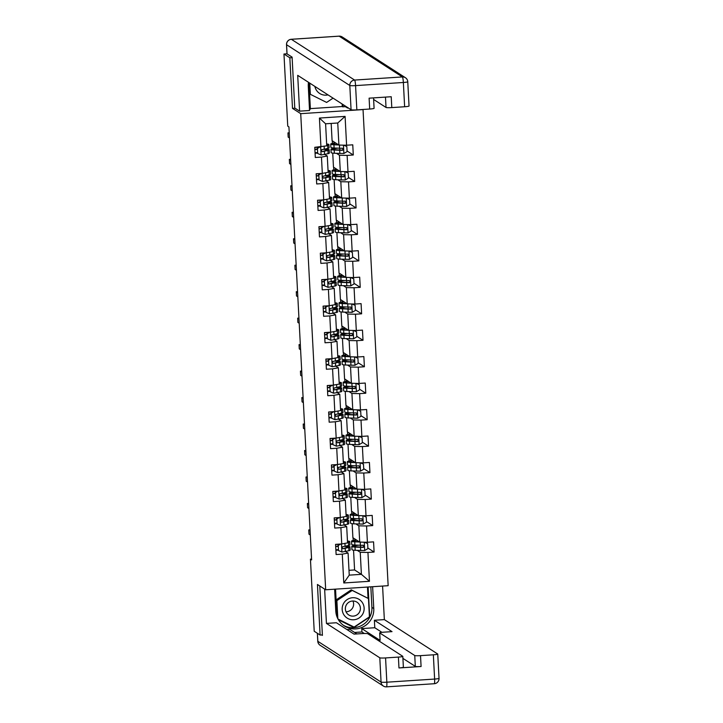 <?xml version="1.0" encoding="UTF-8"?>
<svg xmlns="http://www.w3.org/2000/svg" width="723" height="723" viewBox="0 0 723 723"><rect width="100%" height="100%" fill="white"/><g stroke="black" fill="none" stroke-linecap="round" stroke-linejoin="round"><path stroke-width="1.08" d="M363.027 109.471L388.152 585.693L325.675 589.778L300.723 113.665L363.199 109.58M331.179 123.434L332.083 140.669L338.906 145.061L337.749 123L325.594 123.796L326.742 145.856L314.767 147.311L315.3 157.487L321.464 157.09L322.322 173.375L316.159 173.782L316.692 183.958L322.856 183.552L323.705 199.846L317.542 200.244L318.075 210.429L324.238 210.022L325.097 226.317L318.933 226.715L319.467 236.9L325.63 236.493L326.48 252.788L320.316 253.186L320.849 263.371L327.013 262.964L327.871 279.25L321.708 279.656L322.241 289.842L328.405 289.435L329.254 305.721L323.091 306.127L323.624 316.303L329.787 315.906L330.646 332.191L324.482 332.598L325.016 342.774L331.179 342.377L332.029 358.662L325.865 359.069L326.398 369.245L332.562 368.838L333.42 385.133L327.257 385.531L327.79 395.716L333.954 395.309L334.803 411.604L328.64 412.002L329.173 422.187L335.336 421.78L336.195 438.075L330.031 438.472L330.565 448.658L336.728 448.251L337.578 464.537L331.414 464.943L331.947 475.128L338.111 474.722L338.97 491.007L332.806 491.414L333.339 501.59L339.503 501.193L340.352 517.478L334.189 517.885L334.722 528.061L340.885 527.663L341.744 543.949L335.58 544.356L336.114 554.532L342.277 554.134L343.786 582.973L369.453 581.292L361.401 574.342L360.244 552.291L357.361 550.429M320.931 146.905L319.421 118.057L345.088 116.385L346.597 145.224L352.761 144.826L353.294 155.002L347.058 150.98M369.453 581.292L367.944 552.453L374.098 552.047L373.565 541.87L367.401 542.268L366.552 525.983L372.716 525.576L372.182 515.4L366.019 515.797L365.169 499.512L371.324 499.105L370.791 488.929L364.636 489.335L363.777 473.041L369.941 472.643L369.408 462.458L363.244 462.865L362.395 446.57L368.549 446.172L368.016 435.987L361.861 436.394L361.003 420.099L367.167 419.702L366.633 409.516L360.47 409.923L359.62 393.637L365.775 393.231L365.242 383.045L359.087 383.452L358.228 367.167L364.392 366.76L363.859 356.584L357.695 356.981L356.846 340.696L363.009 340.289L362.467 330.113L356.312 330.51L355.454 314.225L361.617 313.818L361.084 303.642L354.921 304.049L354.071 287.754L360.235 287.356L359.692 277.171L353.538 277.578L352.679 261.283L358.843 260.886L358.31 250.7L352.146 251.107L351.297 234.812L357.46 234.415L356.918 224.229L350.763 224.636L349.905 208.351L356.068 207.944L355.535 197.759L349.372 198.165L348.522 181.88L354.686 181.473L354.153 171.297L347.989 171.694L347.13 155.409L353.294 155.002M311.568 559.06L310.438 559.132L311.613 559.891L288.92 126.877L287.745 126.118L283.967 54.008L289.842 57.795L292.499 108.36L300.723 113.665M322.322 173.375L328.134 172.327L327.284 156.041L324.88 154.496M336.547 153.384L339.439 155.246L340.289 171.532L333.475 167.14L332.734 153.113M327.284 156.041L321.464 157.09M347.13 155.409L339.439 155.246M347.989 171.694L340.289 171.532M323.705 199.846L329.516 198.798L328.667 182.503L326.272 180.958M337.939 179.855L340.822 181.708L341.681 198.003L334.857 193.61L334.125 179.584M328.667 182.503L322.856 183.552M348.522 181.88L340.822 181.708M349.372 198.165L341.681 198.003M325.097 226.317L330.908 225.269L330.059 208.974L327.655 207.429M339.322 206.317L342.214 208.179L343.064 224.473L336.249 220.072L335.508 206.046M330.059 208.974L324.238 210.022M349.905 208.351L342.214 208.179M350.763 224.636L343.064 224.473M326.48 252.788L332.291 251.74L331.441 235.445L329.046 233.9M340.714 232.788L343.597 234.65L344.455 250.944L337.632 246.543L336.9 232.517M331.441 235.445L325.63 236.493M351.297 234.812L343.597 234.65M352.146 251.107L344.455 250.944M327.871 279.25L333.683 278.201L332.833 261.916L330.429 260.37M342.096 259.259L344.988 261.12L345.838 277.406L339.024 273.014L338.283 258.988M332.833 261.916L327.013 262.964M352.679 261.283L344.988 261.12M353.538 277.578L345.838 277.406M329.254 305.721L335.065 304.672L334.216 288.387L331.821 286.841M343.488 285.73L346.371 287.591L347.23 303.877L340.406 299.485L339.674 285.458M334.216 288.387L328.405 289.435M354.071 287.754L346.371 287.591M354.921 304.049L347.23 303.877M330.646 332.191L336.457 331.143L335.608 314.857L333.204 313.312M344.871 312.2L347.763 314.062L348.613 330.348L341.798 325.956L341.057 311.929M335.608 314.857L329.787 315.906M355.454 314.225L347.763 314.062M356.312 330.51L348.613 330.348M332.029 358.662L337.84 357.614L336.99 341.328L334.595 339.783M346.263 338.671L349.146 340.533L350.004 356.819L343.181 352.426L342.449 338.4M336.99 341.328L331.179 342.377M356.846 340.696L349.146 340.533M357.695 356.981L350.004 356.819M333.42 385.133L339.232 384.085L338.373 367.799L335.978 366.254M347.646 365.142L350.538 367.004L351.387 383.289L344.573 378.897L343.832 364.871M338.373 367.799L332.562 368.838M358.228 367.167L350.538 367.004M359.087 383.452L351.387 383.289M334.803 411.604L340.614 410.556L339.765 394.261L337.37 392.716M349.037 391.604L351.92 393.466L352.779 409.76L345.956 405.359L345.223 391.333M339.765 394.261L333.954 395.309M359.62 393.637L351.92 393.466M360.47 409.923L352.779 409.76M336.195 438.075L342.006 437.026L341.148 420.732L338.753 419.186M350.42 418.075L353.312 419.936L354.162 436.231L347.347 431.83L346.606 417.804M341.148 420.732L335.336 421.78M361.003 420.099L353.312 419.936M361.861 436.394L354.162 436.231M337.578 464.537L343.389 463.488L342.539 447.203L340.144 445.657M351.812 444.546L354.695 446.407L355.553 462.693L348.73 458.301L347.998 444.274M342.539 447.203L336.728 448.251M362.395 446.57L354.695 446.407M363.244 462.865L355.553 462.693M338.97 491.007L344.781 489.959L343.922 473.673L341.527 472.128M353.195 471.016L356.087 472.878L356.936 489.164L350.122 484.772L349.381 470.745M343.922 473.673L338.111 474.722M363.777 473.041L356.087 472.878M364.636 489.335L356.936 489.164M340.352 517.478L346.163 516.43L345.314 500.144L342.919 498.599M354.586 497.487L357.469 499.349L358.328 515.635L351.505 511.242L350.772 497.216M345.314 500.144L339.503 501.193M365.169 499.512L357.469 499.349M366.019 515.797L358.328 515.635M341.744 543.949L347.555 542.901L346.697 526.615L344.302 525.07M355.969 523.958L358.861 525.82L359.711 542.105L352.896 537.713L352.155 523.687M346.697 526.615L340.885 527.663M366.552 525.983L358.861 525.82M367.401 542.268L359.711 542.105M343.786 582.973L349.245 575.137L348.088 553.086L345.693 551.541M348.992 570.311L354.586 569.95L353.547 550.158M354.586 569.95L361.401 574.342L349.245 575.137M348.088 553.086L342.277 554.134M367.944 552.453L360.244 552.291M325.675 589.778L317.442 584.473L320.099 635.038L322.377 634.884M320.099 635.038L314.216 631.251L310.438 559.132M292.128 57.65L289.842 57.795M374.035 108.251A5.124 0.497 177 0 1 374.089 108.314A5.124 0.497 177 0 1 369.679 109.037L356.846 109.878A5.124 0.497 177 0 1 351.071 109.751L349.805 85.486L286.561 44.718L287.04 53.882A5.124 0.497 177 0 1 286.995 53.818L283.967 54.008M353.484 545.693L353.439 544.916M353.204 540.433L353.068 537.822M352.092 519.222L352.056 518.445M351.821 513.963L351.685 511.351M350.709 492.761L350.664 491.974M350.429 487.501L350.294 484.889M349.317 466.29L349.281 465.504M349.046 461.03L348.911 458.418M347.935 439.819L347.89 439.033M347.655 434.559L347.519 431.947M346.543 413.348L346.507 412.571M346.272 408.088L346.136 405.476M345.16 386.877L345.115 386.1M344.88 381.617L344.744 379.006M343.768 360.406L343.732 359.629M343.497 355.147L343.362 352.535M342.386 333.936L342.341 333.158M342.106 328.676L341.97 326.064M340.994 307.474L340.958 306.688M340.723 302.214L340.587 299.593M339.611 281.003L339.566 280.217M339.331 275.743L339.195 273.131M338.219 254.532L338.183 253.746M337.948 249.272L337.813 246.66M336.837 228.061L336.791 227.284M336.556 222.801L336.421 220.19M335.445 201.59L335.409 200.813M335.174 196.331L335.038 193.719M334.062 175.12L334.017 174.342M333.782 169.86L333.646 167.248M332.67 148.649L332.634 147.872M332.399 143.389L332.264 140.777M345.088 116.385L337.749 123M325.594 123.796L319.421 118.057M346.597 145.224L338.906 145.061M338.201 550.14L335.888 550.293M374.098 552.047L367.862 548.025M354.894 540.126L354.83 538.96M353.502 513.655L353.448 512.49M372.716 525.576L366.48 521.554M336.81 523.669L334.505 523.823M352.119 487.185L352.056 486.019M371.324 499.105L365.088 495.083M335.427 497.198L333.113 497.352M350.727 460.714L350.673 459.548M369.941 472.643L363.705 468.612M334.035 470.727L331.73 470.881M349.345 434.243L349.281 433.086M368.549 446.172L362.313 442.151M332.652 444.265L330.339 444.41M347.953 407.772L347.899 406.615M367.167 419.702L360.931 415.68M331.261 417.795L328.956 417.939M346.57 381.301L346.507 380.144M365.775 393.231L359.539 389.209M329.878 391.324L327.564 391.477M345.187 354.839L345.124 353.674M364.392 366.76L358.156 362.738M328.486 364.853L326.181 365.007M343.796 328.369L343.732 327.203M363.009 340.289L356.764 336.267M327.103 338.382L324.79 338.536M342.413 301.898L342.35 300.732M361.617 313.818L355.382 309.796M325.712 311.911L323.407 312.065M341.021 275.427L340.958 274.261M360.235 287.356L353.99 283.326M324.329 285.44L322.015 285.594M339.638 248.956L339.575 247.799M358.843 260.886L352.607 256.864M322.937 258.979L320.632 259.123M338.247 222.485L338.183 221.328M357.46 234.415L351.215 230.393M321.554 232.508L319.241 232.652M336.864 196.014L336.801 194.858M356.068 207.944L349.833 203.922M320.162 206.037L317.858 206.191M335.472 169.543L335.409 168.387M354.686 181.473L348.441 177.451M318.78 179.566L316.466 179.72M334.089 143.082L334.026 141.916M317.388 153.095L315.083 153.249M292.499 108.36L295.002 108.197M340.759 544.012L338.247 545.476L338.518 550.565L341.979 552.047L348.92 550.709A13.059 1.265 -3 0 0 350.176 550.095L350.004 546.868A13.059 1.265 -3 0 0 345.847 546.163M338.174 549.679L335.861 549.769M347.528 542.467L348.477 542.223A13.059 1.265 -3 0 0 349.733 541.608A13.059 1.265 -3 0 0 347.456 541.021M338.247 545.476L338.518 550.565M337.939 545.278L340.036 544.058M349.733 541.608L349.905 544.835A13.059 1.265 177 0 1 348.649 545.449L342.63 546.769L342.024 547.889L343.054 548.721L348.757 547.483A13.059 1.265 -3 0 0 350.004 546.868M344.817 546.425A10.836 1.048 177 0 1 347.79 546.986A10.836 1.048 177 0 1 346.751 547.492L343.054 548.721M310.04 529.851L308.766 529.932L310.095 530.79M308.766 529.932L308.983 534.18L310.312 535.029M335.68 546.326L337.993 546.236M338.002 546.452L335.689 546.543M335.589 544.509L338.292 544.175M339.521 544.365A10.836 1.048 -3 0 0 338.301 544.401M366.913 542.259L366.995 543.217M362.25 542.16L354.74 541.816A13.059 1.265 177 0 1 351.514 541.156A13.059 1.265 177 0 1 356.312 539.918M359.15 541.744L356.403 541.581A10.836 1.048 177 0 1 353.728 541.039A10.836 1.048 177 0 1 356.692 540.153M364.627 542.214L367.627 543.551L367.899 548.649L364.609 550.565L355.183 550.293A13.059 1.265 177 0 1 351.956 549.634L351.785 546.416A13.059 1.265 -3 0 0 355.011 547.076L363.145 547.401C364.446 546.66 364.41 545.982 363.036 545.368L354.903 545.034A13.059 1.265 177 0 1 351.676 544.374L351.514 541.156M367.627 543.551L364.464 542.205M365.242 542.476A6.227 0.606 -3 0 0 366.57 542.25M356.81 545.151A13.059 1.265 -3 0 0 351.785 546.416M362.702 545.151C364.094 545.793 364.13 546.471 362.801 547.184L356.683 546.841A10.836 1.048 177 0 1 353.999 546.299A10.836 1.048 177 0 1 358.274 545.232M363.669 545.54L363.036 545.368M343.362 603.859A11.098 10.944 122.8 0 0 348.17 618.662A11.098 10.944 122.8 0 0 362.946 613.646A11.098 10.944 122.8 0 0 358.138 598.843A11.098 10.944 122.8 0 0 343.362 603.859M346.172 605.223A7.601 7.492 122.8 0 0 348.757 614.957A7.601 7.492 122.8 0 0 359.575 611.929A7.601 7.492 122.8 0 0 356.99 602.187A7.601 7.492 122.8 0 0 346.172 605.223M352.96 601.012A7.601 7.492 -57.2 0 1 346.019 611.775M336.114 599.909L351.251 589.832L368.459 598.563L369.417 616.882L354.116 627.076L337.993 619.024M337.831 618.707L336.882 600.632L352.191 590.438L368.459 598.563M336.123 600.135L336.882 600.632M351.251 589.832L352.191 590.438M314.885 86.417A11.098 10.944 122.8 0 0 328.007 94.885M333.068 98.138L326.615 102.431L310.348 94.306L309.76 83.118M309.589 93.818L310.348 94.306M372.625 586.705L373.773 608.558A19.205 18.943 122.8 0 1 344.365 625.946A19.205 18.943 122.8 0 1 335.779 611.043L334.632 589.191M324.636 589.109L326.435 623.407L336.394 622.747L354.026 634.116L361.961 633.601A5.124 0.497 -3 0 1 367.736 633.719L402.756 656.303A5.124 0.497 -3 0 1 402.81 656.367L403.38 667.23A5.124 0.497 177 0 1 398.969 667.953L421.084 666.507A5.124 0.497 177 0 1 415.318 666.38L402.919 658.382M356.864 633.935L349.787 629.362L346.941 629.552M364.311 633.502L361.952 631.974L354.577 632.462M361.952 631.974L361.771 628.585L374.776 627.736L374.387 620.262L384.347 619.611L437.713 654.017A5.124 0.497 -3 0 1 437.758 654.08A5.124 0.497 -3 0 1 433.348 654.803L420.524 655.644L421.084 666.507M382.584 586.055L384.347 619.611M326.435 623.407L379.801 657.803A5.124 0.497 -3 0 0 385.567 657.93L398.4 657.09A5.124 0.497 -3 0 0 402.81 656.367M415.318 666.38L414.749 655.517L379.72 632.941A5.124 0.497 -3 0 1 379.674 632.878A5.124 0.497 -3 0 1 384.076 632.155L392.02 631.631L374.387 620.262M414.749 655.517A5.124 0.497 -3 0 0 420.524 655.644M321.681 634.93L322.404 635.4L319.81 586.001M379.72 632.941L380.108 640.406L361.771 628.585M380.108 640.406A5.124 0.497 177 0 1 380.063 640.343L379.674 632.878M381.925 632.345L374.776 627.736M370.836 586.823L371.911 607.365L373.773 608.558M343.461 625.314A19.205 18.943 122.8 0 0 371.911 607.365M335.544 589.137L336.999 616.827M338.418 619.774L353.909 627.51L369.706 616.99L368.134 587.004M368.043 598.292L367.456 587.049M338.337 619.629L353.574 626.805M353.204 627.058L353.909 627.51M308.504 82.305A19.205 18.943 122.8 0 0 308.287 86.408L309.543 110.502L299.584 111.152L297.704 75.346L351.071 109.751M347.51 107.456L347.537 108.016L348.296 107.962M310.366 108.622L342.277 106.534L345.684 106.814L347.537 108.016M309.48 109.182L310.393 109.119L309.001 82.63M287.04 53.882L292.101 57.135L294.767 108.043L299.584 111.152M373.619 99.467L386.028 107.465L385.486 97.108M408.992 105.965A5.124 0.497 177 0 1 409.037 106.028A5.124 0.497 177 0 1 404.627 106.751L391.794 107.591A5.124 0.497 177 0 1 386.028 107.465M391.794 107.591L391.224 96.728L369.11 98.174L369.679 109.037M345.648 106.254L345.684 106.814M342.982 106.995L342.847 104.446M342.277 106.534L342.142 103.995M339.367 517.541L336.864 519.006L337.126 524.094L340.596 525.576L347.537 524.238A13.059 1.265 -3 0 0 348.793 523.624L348.622 520.397A13.059 1.265 -3 0 0 344.455 519.692M336.782 523.208L334.478 523.298M346.145 515.996L347.094 515.752A13.059 1.265 -3 0 0 348.341 515.138A13.059 1.265 -3 0 0 346.073 514.55M336.864 519.006L337.126 524.094M336.556 518.807L338.644 517.596M348.341 515.138L348.513 518.364A13.059 1.265 177 0 1 347.257 518.978L341.238 520.298L340.632 521.419L341.663 522.25L347.365 521.012A13.059 1.265 -3 0 0 348.622 520.397M343.425 519.954A10.836 1.048 177 0 1 346.407 520.515A10.836 1.048 177 0 1 345.368 521.021L341.663 522.25M308.658 503.38L307.374 503.461L308.703 504.32M307.374 503.461L307.6 507.709L308.929 508.558M334.297 519.855L336.611 519.765M336.62 519.982L334.306 520.072M334.198 518.039L336.9 517.704M338.129 517.894A10.836 1.048 -3 0 0 336.918 517.93M337.984 491.071L335.472 492.535L335.743 497.632L339.204 499.105L346.145 497.767A13.059 1.265 -3 0 0 347.401 497.153L347.23 493.926A13.059 1.265 -3 0 0 343.073 493.231M335.4 496.737L333.086 496.828M344.754 489.525L345.702 489.281A13.059 1.265 -3 0 0 346.959 488.667A13.059 1.265 -3 0 0 344.681 488.079M335.472 492.535L335.743 497.632M335.165 492.336L337.261 491.125M346.959 488.667L347.13 491.893A13.059 1.265 177 0 1 345.874 492.508L339.855 493.827L339.25 494.948L340.28 495.779L345.983 494.541A13.059 1.265 -3 0 0 347.23 493.926M342.042 493.484A10.836 1.048 177 0 1 345.016 494.044A10.836 1.048 177 0 1 343.976 494.559L340.28 495.779M307.266 476.909L305.992 476.999L307.32 477.849M305.992 476.999L306.209 481.238L307.537 482.096M332.905 493.384L335.219 493.294M335.228 493.511L332.914 493.601M332.815 491.568L335.517 491.233M336.746 491.423A10.836 1.048 -3 0 0 335.526 491.459M365.522 515.788L365.603 516.746M360.858 515.689L353.348 515.345A13.059 1.265 177 0 1 350.122 514.686A13.059 1.265 177 0 1 354.93 513.447M357.768 515.273L355.02 515.119A10.836 1.048 177 0 1 352.336 514.568A10.836 1.048 177 0 1 355.3 513.692M363.244 515.743L366.245 517.081L366.507 522.178L363.217 524.094L353.791 523.832A13.059 1.265 177 0 1 350.565 523.172L350.402 519.945A13.059 1.265 -3 0 0 353.628 520.605L361.753 520.931C363.063 520.199 363.027 519.512 361.654 518.897L353.52 518.572A13.059 1.265 177 0 1 350.294 517.912L350.122 514.686M366.245 517.081L363.082 515.734M363.859 516.005A6.227 0.606 -3 0 0 365.178 515.779M355.427 518.68A13.059 1.265 -3 0 0 350.402 519.945M361.31 518.68C362.711 519.322 362.747 520 361.419 520.714L355.291 520.379A10.836 1.048 177 0 1 352.616 519.828A10.836 1.048 177 0 1 356.882 518.762M362.277 519.069L361.654 518.897M364.139 489.317L364.22 490.275M359.476 489.218L351.965 488.875A13.059 1.265 177 0 1 348.739 488.215A13.059 1.265 177 0 1 353.538 486.977M356.385 488.811L353.628 488.649A10.836 1.048 177 0 1 350.953 488.097A10.836 1.048 177 0 1 353.918 487.221M361.861 489.272L364.853 490.619L365.124 495.707L361.834 497.623L352.408 497.361A13.059 1.265 177 0 1 349.182 496.701L349.01 493.475A13.059 1.265 -3 0 0 352.237 494.134L360.37 494.46C361.672 493.728 361.636 493.05 360.262 492.426L352.128 492.101A13.059 1.265 177 0 1 348.902 491.441L348.739 488.215M364.853 490.619L361.69 489.272M362.467 489.534A6.227 0.606 -3 0 0 363.796 489.317M354.035 492.209A13.059 1.265 -3 0 0 349.01 493.475M359.927 492.209C361.319 492.851 361.355 493.538 360.027 494.243L353.909 493.908A10.836 1.048 177 0 1 351.224 493.357A10.836 1.048 177 0 1 355.499 492.3M360.894 492.598L360.262 492.426M336.593 464.609L334.089 466.064L334.351 471.161L337.822 472.634L344.763 471.297A13.059 1.265 -3 0 0 346.019 470.682L345.847 467.465A13.059 1.265 -3 0 0 341.681 466.76M334.008 470.266L331.703 470.357M343.371 463.054L344.32 462.81A13.059 1.265 -3 0 0 345.567 462.205A13.059 1.265 -3 0 0 343.298 461.608M334.089 466.064L334.351 471.161M333.782 465.874L335.87 464.654M345.567 462.205L345.739 465.422A13.059 1.265 177 0 1 344.482 466.037L338.463 467.356L337.858 468.477L338.888 469.308L344.591 468.07A13.059 1.265 -3 0 0 345.847 467.465M340.65 467.013A10.836 1.048 177 0 1 343.633 467.573A10.836 1.048 177 0 1 342.594 468.088L338.888 469.308M305.883 450.447L304.6 450.528L305.928 451.378M304.6 450.528L304.826 454.767L306.154 455.626M331.523 466.922L333.836 466.832M333.845 467.049L331.532 467.13M331.423 465.097L334.125 464.762M335.355 464.952A10.836 1.048 -3 0 0 334.143 464.988M335.21 438.138L332.697 439.602L332.969 444.69L336.43 446.163L343.371 444.826A13.059 1.265 -3 0 0 344.627 444.211L344.455 440.994A13.059 1.265 -3 0 0 340.298 440.289M332.625 443.795L330.312 443.886M341.979 436.584L342.928 436.349A13.059 1.265 -3 0 0 344.184 435.734A13.059 1.265 -3 0 0 341.907 435.138M332.697 439.602L332.969 444.69M332.39 439.403L334.487 438.183M344.184 435.734L344.356 438.951A13.059 1.265 177 0 1 343.1 439.566L337.081 440.885L336.475 442.015L337.505 442.838L343.208 441.608A13.059 1.265 -3 0 0 344.455 440.994M339.268 440.542A10.836 1.048 177 0 1 342.241 441.111A10.836 1.048 177 0 1 341.202 441.617L337.505 442.838M304.491 423.976L303.217 424.058L304.546 424.916M303.217 424.058L303.434 428.296L304.763 429.155M330.131 440.452L332.444 440.361M332.453 440.578L330.14 440.669M330.04 438.626L332.743 438.301M333.972 438.481A10.836 1.048 -3 0 0 332.752 438.527M333.818 411.667L331.315 413.131L331.577 418.219L335.047 419.692L341.988 418.355A13.059 1.265 -3 0 0 343.244 417.749L343.073 414.523A13.059 1.265 -3 0 0 338.906 413.818M331.233 417.334L328.929 417.415M340.596 410.122L341.545 409.878A13.059 1.265 -3 0 0 342.792 409.263A13.059 1.265 -3 0 0 340.524 408.676M331.315 413.131L331.577 418.219M331.007 412.932L333.095 411.712M342.792 409.263L342.964 412.49A13.059 1.265 177 0 1 341.708 413.095L335.689 414.415L335.083 415.544L335.978 416.376L341.816 415.138A13.059 1.265 -3 0 0 343.073 414.523M337.876 414.071A10.836 1.048 177 0 1 340.858 414.641A10.836 1.048 177 0 1 339.819 415.147L336.114 416.367M303.109 397.505L301.825 397.587L303.154 398.445M301.825 397.587L302.051 401.825L303.38 402.684M328.748 413.981L331.062 413.89M331.071 414.107L328.757 414.198M328.649 412.155L331.351 411.83M332.58 412.011A10.836 1.048 -3 0 0 331.369 412.056M362.747 462.847L362.829 463.805M358.084 462.747L350.574 462.404A13.059 1.265 177 0 1 347.347 461.744A13.059 1.265 177 0 1 352.155 460.506M354.993 462.34L352.246 462.178A10.836 1.048 177 0 1 349.561 461.626A10.836 1.048 177 0 1 352.526 460.75M360.47 462.801L363.47 464.148L363.732 469.236L360.443 471.152L351.017 470.89A13.059 1.265 177 0 1 347.79 470.23L347.627 467.004A13.059 1.265 -3 0 0 350.854 467.664L358.979 467.998C360.289 467.257 360.253 466.579 358.879 465.955L350.745 465.63A13.059 1.265 177 0 1 347.519 464.97L347.347 461.744M363.47 464.148L360.307 462.801M361.084 463.063A6.227 0.606 -3 0 0 362.404 462.847M352.652 465.739A13.059 1.265 -3 0 0 347.627 467.004M358.536 465.739C359.937 466.389 359.973 467.067 358.644 467.772L352.517 467.438A10.836 1.048 177 0 1 349.842 466.886A10.836 1.048 177 0 1 354.107 465.829M359.503 466.127L358.879 465.955M361.364 436.385L361.446 437.343M356.701 436.285L349.191 435.933A13.059 1.265 177 0 1 345.965 435.273A13.059 1.265 177 0 1 350.763 434.035M353.61 435.87L350.854 435.707A10.836 1.048 177 0 1 348.179 435.156A10.836 1.048 177 0 1 351.143 434.279M359.087 436.331L362.078 437.677L362.35 442.765L359.06 444.681L349.634 444.419A13.059 1.265 177 0 1 346.407 443.759L346.236 440.533A13.059 1.265 -3 0 0 349.462 441.193L357.596 441.527C358.897 440.786 358.861 440.108 357.487 439.485L349.354 439.159A13.059 1.265 177 0 1 346.127 438.5L345.965 435.273M362.078 437.677L358.915 436.331M359.692 436.593A6.227 0.606 -3 0 0 361.021 436.376M351.261 439.268A13.059 1.265 -3 0 0 346.236 440.533M357.153 439.268C358.545 439.918 358.581 440.596 357.252 441.31L351.134 440.967A10.836 1.048 177 0 1 348.45 440.415A10.836 1.048 177 0 1 352.725 439.358M358.12 439.656L357.487 439.485M359.973 409.914L360.054 410.872M355.309 409.814L347.799 409.462A13.059 1.265 177 0 1 344.573 408.802A13.059 1.265 177 0 1 349.381 407.573M352.218 409.399L349.471 409.236A10.836 1.048 177 0 1 346.787 408.694A10.836 1.048 177 0 1 349.751 407.808M357.695 409.86L360.696 411.206L360.958 416.294L357.668 418.21L348.251 417.948A13.059 1.265 177 0 1 345.016 417.288L344.853 414.062A13.059 1.265 -3 0 0 348.079 414.722L356.204 415.056C357.514 414.315 357.478 413.637 356.105 413.023L347.971 412.688A13.059 1.265 177 0 1 344.744 412.029L344.573 408.802M360.696 411.206L357.533 409.86M358.31 410.122A6.227 0.606 -3 0 0 359.629 409.905M349.878 412.797A13.059 1.265 -3 0 0 344.853 414.062M355.761 412.797C357.162 413.448 357.198 414.125 355.87 414.839L349.742 414.496A10.836 1.048 177 0 1 347.067 413.954A10.836 1.048 177 0 1 351.333 412.887M356.728 413.185L356.105 413.023M332.435 385.196L329.923 386.66L330.194 391.749L333.655 393.222L340.596 391.893A13.059 1.265 -3 0 0 341.852 391.279L341.69 388.052A13.059 1.265 -3 0 0 337.524 387.347M329.851 390.863L327.537 390.953M339.204 383.651L340.153 383.407A13.059 1.265 -3 0 0 341.41 382.792A13.059 1.265 -3 0 0 339.132 382.205M329.923 386.66L330.194 391.749M329.616 386.462L331.712 385.242M341.41 382.792L341.581 386.019A13.059 1.265 177 0 1 340.325 386.633L334.306 387.953L333.701 389.073L334.595 389.905L340.434 388.667A13.059 1.265 -3 0 0 341.69 388.052M336.493 387.609A10.836 1.048 177 0 1 339.467 388.17A10.836 1.048 177 0 1 338.427 388.676L334.731 389.896M301.717 371.035L300.443 371.116L301.771 371.974M300.443 371.116L300.66 375.364L301.988 376.213M327.356 387.51L329.67 387.42M329.679 387.636L327.365 387.727M327.266 385.693L329.968 385.359M331.197 385.54A10.836 1.048 -3 0 0 329.977 385.585M358.59 383.443L358.671 384.401M353.927 383.344L346.416 382.991A13.059 1.265 177 0 1 343.19 382.34A13.059 1.265 177 0 1 347.989 381.102M350.836 382.928L348.079 382.765A10.836 1.048 177 0 1 345.404 382.223A10.836 1.048 177 0 1 348.369 381.337M356.312 383.398L359.304 384.735L359.575 389.824L356.285 391.749L346.859 391.477A13.059 1.265 177 0 1 343.633 390.818L343.461 387.6A13.059 1.265 -3 0 0 346.688 388.26L354.821 388.585C356.123 387.844 356.087 387.166 354.713 386.552L346.588 386.218A13.059 1.265 177 0 1 343.353 385.558L343.19 382.34M359.304 384.735L356.141 383.389M356.918 383.651A6.227 0.606 -3 0 0 358.247 383.434M348.486 386.335A13.059 1.265 -3 0 0 343.461 387.6M354.378 386.335C355.77 386.977 355.806 387.655 354.478 388.368L348.359 388.025A10.836 1.048 177 0 1 345.675 387.483A10.836 1.048 177 0 1 349.95 386.416M355.345 386.724L354.713 386.552M331.044 358.725L328.54 360.19L328.802 365.278L332.273 366.751L339.214 365.422A13.059 1.265 -3 0 0 340.47 364.808L340.298 361.581A13.059 1.265 -3 0 0 336.132 360.876M328.459 364.392L326.154 364.482M337.822 357.18L338.771 356.936A13.059 1.265 -3 0 0 340.027 356.322A13.059 1.265 -3 0 0 337.749 355.734M328.54 360.19L328.802 365.278M328.233 359.991L330.321 358.771M340.027 356.322L340.19 359.548A13.059 1.265 177 0 1 338.933 360.162L332.914 361.482L332.309 362.603L333.339 363.434L339.042 362.196A13.059 1.265 -3 0 0 340.298 361.581M335.101 361.139A10.836 1.048 177 0 1 338.084 361.699A10.836 1.048 177 0 1 337.045 362.205L333.339 363.434M300.334 344.564L299.051 344.645L300.379 345.504M299.051 344.645L299.277 348.893L300.605 349.742M325.974 361.039L328.287 360.949M328.296 361.166L325.983 361.256M325.874 359.223L328.576 358.888M329.805 359.078A10.836 1.048 -3 0 0 328.594 359.114M357.198 356.972L357.279 357.93M352.535 356.873L345.025 356.529A13.059 1.265 177 0 1 341.798 355.87A13.059 1.265 177 0 1 346.606 354.632M349.444 356.457L346.697 356.294A10.836 1.048 177 0 1 344.012 355.752A10.836 1.048 177 0 1 346.977 354.866M354.921 356.927L357.921 358.265L358.183 363.362L354.894 365.278L345.477 365.007A13.059 1.265 177 0 1 342.241 364.347L342.078 361.129A13.059 1.265 -3 0 0 345.305 361.789L353.43 362.115C354.74 361.373 354.704 360.696 353.33 360.081L345.196 359.747A13.059 1.265 177 0 1 341.97 359.087L341.798 355.87M357.921 358.265L354.758 356.918M355.535 357.189A6.227 0.606 -3 0 0 356.855 356.963M347.103 359.864A13.059 1.265 -3 0 0 342.078 361.129M352.987 359.864C354.387 360.506 354.424 361.184 353.095 361.898L346.968 361.554A10.836 1.048 177 0 1 344.293 361.012A10.836 1.048 177 0 1 348.558 359.946M353.954 360.253L353.33 360.081M329.661 332.255L327.148 333.719L327.42 338.807L330.881 340.289L337.822 338.951A13.059 1.265 -3 0 0 339.078 338.337L338.915 335.111A13.059 1.265 -3 0 0 334.749 334.406M327.076 337.921L324.763 338.012M336.43 330.709L337.379 330.465A13.059 1.265 -3 0 0 338.635 329.851A13.059 1.265 -3 0 0 336.358 329.263M327.148 333.719L327.42 338.807M326.841 333.52L328.938 332.309M338.635 329.851L338.807 333.077A13.059 1.265 177 0 1 337.551 333.692L331.532 335.011L330.926 336.132L331.956 336.963L337.659 335.725A13.059 1.265 -3 0 0 338.915 335.111M333.719 334.668A10.836 1.048 177 0 1 336.692 335.228A10.836 1.048 177 0 1 335.653 335.734L331.956 336.963M298.942 318.093L297.668 318.174L298.997 319.033M297.668 318.174L297.885 322.422L299.214 323.271M324.582 334.568L326.895 334.478M326.904 334.695L324.591 334.785M324.491 332.752L327.194 332.417M328.423 332.607A10.836 1.048 -3 0 0 327.203 332.643M355.815 330.501L355.897 331.459M351.152 330.402L343.642 330.059A13.059 1.265 177 0 1 340.416 329.399A13.059 1.265 177 0 1 345.223 328.161M348.061 329.986L345.305 329.833A10.836 1.048 177 0 1 342.63 329.281A10.836 1.048 177 0 1 345.594 328.405M353.538 330.456L356.529 331.794L356.801 336.891L353.511 338.807L344.085 338.545A13.059 1.265 177 0 1 340.858 337.885L340.687 334.659A13.059 1.265 -3 0 0 343.913 335.318L352.047 335.644C353.348 334.912 353.312 334.225 351.938 333.61L343.814 333.276A13.059 1.265 177 0 1 340.578 332.625L340.416 329.399M356.529 331.794L353.366 330.447M354.143 330.718A6.227 0.606 -3 0 0 355.472 330.492M345.711 333.393A13.059 1.265 -3 0 0 340.687 334.659M351.604 333.393C352.996 334.035 353.032 334.713 351.703 335.427L345.585 335.092A10.836 1.048 177 0 1 342.901 334.541A10.836 1.048 177 0 1 347.176 333.475M352.571 333.782L351.938 333.61M328.269 305.784L325.766 307.248L326.028 312.336L329.498 313.818L336.439 312.481A13.059 1.265 -3 0 0 337.695 311.866L337.524 308.64A13.059 1.265 -3 0 0 333.357 307.944M325.693 311.45L323.38 311.541M335.047 304.238L335.996 303.994A13.059 1.265 -3 0 0 337.252 303.38A13.059 1.265 -3 0 0 334.975 302.792M325.766 307.248L326.028 312.336M325.458 307.049L327.546 305.838M337.252 303.38L337.415 306.606A13.059 1.265 177 0 1 336.159 307.221L330.14 308.54L329.534 309.661L330.565 310.492L336.267 309.254A13.059 1.265 -3 0 0 337.524 308.64M332.327 308.197A10.836 1.048 177 0 1 335.309 308.757A10.836 1.048 177 0 1 334.27 309.272L330.565 310.492M297.56 291.622L296.276 291.712L297.605 292.562M296.276 291.712L296.502 295.951L297.831 296.81M323.199 308.097L325.513 308.007M325.522 308.224L323.208 308.314M323.1 306.281L325.802 305.946M327.031 306.136A10.836 1.048 -3 0 0 325.82 306.172M354.424 304.031L354.505 304.989M349.76 303.931L342.25 303.588A13.059 1.265 177 0 1 339.024 302.928A13.059 1.265 177 0 1 343.832 301.69M346.669 303.524L343.922 303.362A10.836 1.048 177 0 1 341.238 302.81A10.836 1.048 177 0 1 344.202 301.934M352.146 303.985L355.147 305.332L355.409 310.42L352.119 312.336L342.702 312.074A13.059 1.265 177 0 1 339.467 311.414L339.304 308.188A13.059 1.265 -3 0 0 342.53 308.848L350.655 309.173C351.965 308.441 351.929 307.763 350.556 307.139L342.422 306.814A13.059 1.265 177 0 1 339.195 306.154L339.024 302.928M355.147 305.332L351.984 303.985M352.761 304.247A6.227 0.606 -3 0 0 354.08 304.031M344.329 306.923A13.059 1.265 -3 0 0 339.304 308.188M350.212 306.923C351.613 307.564 351.649 308.251 350.321 308.956L344.193 308.622A10.836 1.048 177 0 1 341.518 308.07A10.836 1.048 177 0 1 345.784 307.013M351.179 307.311L350.556 307.139M326.886 279.322L324.374 280.777L324.645 285.874L328.106 287.347L335.047 286.01A13.059 1.265 -3 0 0 336.303 285.395L336.141 282.178A13.059 1.265 -3 0 0 331.974 281.473M324.302 284.979L321.988 285.07M333.655 277.768L334.604 277.524A13.059 1.265 -3 0 0 335.861 276.918A13.059 1.265 -3 0 0 333.583 276.322M324.374 280.777L324.645 285.874M324.076 280.587L326.163 279.367M335.861 276.918L336.032 280.135A13.059 1.265 177 0 1 334.776 280.75L328.757 282.069L328.152 283.19L329.182 284.022L334.885 282.783A13.059 1.265 -3 0 0 336.141 282.178M330.944 281.726A10.836 1.048 177 0 1 333.918 282.286A10.836 1.048 177 0 1 332.878 282.801L329.182 284.022M296.168 265.151L294.894 265.242L296.222 266.091M294.894 265.242L295.111 269.48L296.439 270.339M321.807 281.636L324.121 281.545M324.13 281.762L321.816 281.843M321.717 279.81L324.419 279.476M325.648 279.665A10.836 1.048 -3 0 0 324.428 279.702M353.041 277.56L353.122 278.518M348.378 277.46L340.867 277.117A13.059 1.265 177 0 1 337.641 276.457A13.059 1.265 177 0 1 342.449 275.219M345.287 277.054L342.53 276.891A10.836 1.048 177 0 1 339.855 276.34A10.836 1.048 177 0 1 342.819 275.463M350.763 277.515L353.755 278.861L354.026 283.949L350.736 285.865L341.31 285.603A13.059 1.265 177 0 1 338.084 284.943L337.912 281.717A13.059 1.265 -3 0 0 341.139 282.377L349.272 282.711C350.574 281.97 350.538 281.292 349.164 280.669L341.039 280.343A13.059 1.265 177 0 1 337.804 279.684L337.641 276.457M353.755 278.861L350.592 277.515M351.369 277.777A6.227 0.606 -3 0 0 352.697 277.56M342.937 280.452A13.059 1.265 -3 0 0 337.912 281.717M348.829 280.452C350.221 281.102 350.257 281.78 348.929 282.485L342.81 282.151A10.836 1.048 177 0 1 340.126 281.599A10.836 1.048 177 0 1 344.401 280.542M349.796 280.84L349.164 280.669M325.495 252.851L322.991 254.315L323.253 259.403L326.724 260.876L333.665 259.539A13.059 1.265 -3 0 0 334.921 258.924L334.749 255.707A13.059 1.265 -3 0 0 330.583 255.002M322.919 258.509L320.605 258.599M332.273 251.297L333.222 251.062A13.059 1.265 -3 0 0 334.478 250.447A13.059 1.265 -3 0 0 332.2 249.851M322.991 254.315L323.253 259.403M322.684 254.116L324.772 252.896M334.478 250.447L334.641 253.665A13.059 1.265 177 0 1 333.384 254.279L327.365 255.599L326.76 256.728L327.79 257.551L333.493 256.322A13.059 1.265 -3 0 0 334.749 255.707M329.552 255.255A10.836 1.048 177 0 1 332.535 255.825A10.836 1.048 177 0 1 331.496 256.331L327.79 257.551M294.785 238.689L293.502 238.771L294.83 239.629M293.502 238.771L293.728 243.009L295.056 243.868M320.425 255.165L322.738 255.074M322.747 255.291L320.434 255.382M320.325 253.339L323.027 253.014M324.256 253.195A10.836 1.048 -3 0 0 323.045 253.24M351.649 251.098L351.73 252.056M346.986 250.998L339.476 250.646A13.059 1.265 177 0 1 336.249 249.986A13.059 1.265 177 0 1 341.057 248.748M343.895 250.583L341.148 250.42A10.836 1.048 177 0 1 338.463 249.869A10.836 1.048 177 0 1 341.428 248.992M349.372 251.044L352.372 252.39L352.634 257.478L349.345 259.394L339.927 259.132A13.059 1.265 177 0 1 336.692 258.473L336.529 255.246A13.059 1.265 -3 0 0 339.756 255.906L347.88 256.24C349.191 255.499 349.155 254.821 347.781 254.198L339.647 253.872A13.059 1.265 177 0 1 336.421 253.213L336.249 249.986M352.372 252.39L349.209 251.044M349.986 251.306A6.227 0.606 -3 0 0 351.306 251.089M341.554 253.981A13.059 1.265 -3 0 0 336.529 255.246M347.438 253.981C348.838 254.632 348.875 255.309 347.546 256.023L341.419 255.68A10.836 1.048 177 0 1 338.744 255.129A10.836 1.048 177 0 1 343.009 254.071M348.405 254.369L347.781 254.198M324.112 226.38L321.599 227.844L321.871 232.933L325.332 234.406L332.273 233.068A13.059 1.265 -3 0 0 333.529 232.463L333.366 229.236A13.059 1.265 -3 0 0 329.2 228.531M321.527 232.047L319.214 232.128M330.881 224.835L331.83 224.591A13.059 1.265 -3 0 0 333.086 223.976A13.059 1.265 -3 0 0 330.809 223.389M321.599 227.844L321.871 232.933M321.301 227.646L323.389 226.426M333.086 223.976L333.258 227.203A13.059 1.265 177 0 1 332.002 227.808L325.983 229.128L325.377 230.257L326.272 231.089L332.11 229.851A13.059 1.265 -3 0 0 333.366 229.236M328.17 228.784A10.836 1.048 177 0 1 331.143 229.354A10.836 1.048 177 0 1 330.104 229.86L326.407 231.08M293.393 212.219L292.119 212.3L293.448 213.158M292.119 212.3L292.336 216.538L293.665 217.397M319.033 228.694L321.346 228.604M321.355 228.82L319.042 228.911M318.942 226.868L321.645 226.543M322.874 226.724A10.836 1.048 -3 0 0 321.654 226.769M350.266 224.627L350.348 225.585M345.603 224.528L338.093 224.175A13.059 1.265 177 0 1 334.866 223.515A13.059 1.265 177 0 1 339.674 222.286M342.512 224.112L339.756 223.949A10.836 1.048 177 0 1 337.081 223.407A10.836 1.048 177 0 1 340.045 222.521M347.989 224.573L350.98 225.919L351.251 231.008L347.962 232.923L338.536 232.661A13.059 1.265 177 0 1 335.309 232.002L335.138 228.775A13.059 1.265 -3 0 0 338.364 229.435L346.498 229.769C347.799 229.028 347.763 228.351 346.389 227.727L338.265 227.402A13.059 1.265 177 0 1 335.029 226.742L334.866 223.515M350.98 225.919L347.817 224.573M348.594 224.835A6.227 0.606 -3 0 0 349.923 224.618M340.162 227.51A13.059 1.265 -3 0 0 335.138 228.775M346.055 227.51C347.447 228.161 347.483 228.839 346.154 229.553L340.036 229.209A10.836 1.048 177 0 1 337.352 228.667A10.836 1.048 177 0 1 341.627 227.6M347.022 227.899L346.389 227.727M322.72 199.91L320.217 201.374L320.479 206.462L323.949 207.935L330.89 206.606A13.059 1.265 -3 0 0 332.146 205.992L331.974 202.765A13.059 1.265 -3 0 0 327.808 202.06M320.144 205.576L317.831 205.666M329.498 198.364L330.447 198.12A13.059 1.265 -3 0 0 331.703 197.506A13.059 1.265 -3 0 0 329.426 196.918M320.217 201.374L320.479 206.462M319.909 201.175L321.997 199.955M331.703 197.506L331.866 200.732A13.059 1.265 177 0 1 330.61 201.346L324.591 202.666L323.985 203.787L324.88 204.618L330.718 203.38A13.059 1.265 -3 0 0 331.974 202.765M326.778 202.323A10.836 1.048 177 0 1 329.76 202.883A10.836 1.048 177 0 1 328.721 203.389L325.016 204.609M292.011 185.748L290.727 185.829L292.056 186.688M290.727 185.829L290.953 190.077L292.282 190.926M317.65 202.223L319.964 202.133M319.973 202.35L317.659 202.44M317.551 200.407L320.253 200.072M321.482 200.253A10.836 1.048 -3 0 0 320.271 200.298M348.875 198.156L348.956 199.114M344.211 198.057L336.701 197.704A13.059 1.265 177 0 1 333.475 197.054A13.059 1.265 177 0 1 338.283 195.816M341.12 197.641L338.373 197.478A10.836 1.048 177 0 1 335.689 196.936A10.836 1.048 177 0 1 338.653 196.05M346.597 198.111L349.598 199.449L349.86 204.537L346.57 206.462L337.153 206.191A13.059 1.265 177 0 1 333.918 205.531L333.755 202.313A13.059 1.265 -3 0 0 336.981 202.964L345.106 203.299C346.416 202.557 346.38 201.88 345.007 201.265L336.873 200.931A13.059 1.265 177 0 1 333.646 200.271L333.475 197.054M349.598 199.449L346.434 198.102M347.212 198.364A6.227 0.606 -3 0 0 348.531 198.147M338.78 201.048A13.059 1.265 -3 0 0 333.755 202.313M344.663 201.048C346.064 201.69 346.1 202.368 344.772 203.082L338.644 202.738A10.836 1.048 177 0 1 335.969 202.196A10.836 1.048 177 0 1 340.235 201.13M345.63 201.428L345.007 201.265M321.337 173.439L318.825 174.903L319.096 179.991L322.557 181.464L329.498 180.135A13.059 1.265 -3 0 0 330.754 179.521L330.592 176.295A13.059 1.265 -3 0 0 326.425 175.59M318.753 179.105L316.439 179.196M328.106 171.893L329.055 171.649A13.059 1.265 -3 0 0 330.312 171.035A13.059 1.265 -3 0 0 328.034 170.447M318.825 174.903L319.096 179.991M318.527 174.704L320.614 173.484M330.312 171.035L330.483 174.261A13.059 1.265 177 0 1 329.227 174.876L323.208 176.195L322.603 177.316L323.633 178.147L329.336 176.909A13.059 1.265 -3 0 0 330.592 176.295M325.395 175.852A10.836 1.048 177 0 1 328.369 176.412A10.836 1.048 177 0 1 327.329 176.918L323.633 178.147M290.619 159.277L289.345 159.358L290.673 160.217M289.345 159.358L289.562 163.606L290.89 164.455M316.258 175.752L318.572 175.662M318.581 175.879L316.267 175.969M316.168 173.936L318.87 173.601M320.099 173.791A10.836 1.048 -3 0 0 318.879 173.827M347.492 171.685L347.573 172.643M342.829 171.586L335.318 171.243A13.059 1.265 177 0 1 332.092 170.583A13.059 1.265 177 0 1 336.9 169.345M339.738 171.17L336.981 171.008A10.836 1.048 177 0 1 334.306 170.465A10.836 1.048 177 0 1 337.27 169.58M345.214 171.64L348.206 172.978L348.477 178.075L345.187 179.991L335.761 179.72A13.059 1.265 177 0 1 332.535 179.06L332.363 175.843A13.059 1.265 -3 0 0 335.589 176.502L343.723 176.828C345.025 176.087 344.988 175.409 343.615 174.794L335.49 174.46A13.059 1.265 177 0 1 332.255 173.8L332.092 170.583M348.206 172.978L345.043 171.631M345.82 171.902A6.227 0.606 -3 0 0 347.148 171.676M337.388 174.577A13.059 1.265 -3 0 0 332.363 175.843M343.28 174.577C344.672 175.219 344.708 175.897 343.38 176.611L337.261 176.267A10.836 1.048 177 0 1 334.577 175.725A10.836 1.048 177 0 1 338.852 174.659M344.247 174.966L343.615 174.794M319.946 146.968L317.442 148.432L317.704 153.52L321.175 155.002L328.115 153.665A13.059 1.265 -3 0 0 329.372 153.05L329.2 149.824A13.059 1.265 -3 0 0 325.034 149.119M317.37 152.634L315.056 152.725M326.724 145.422L327.673 145.178A13.059 1.265 -3 0 0 328.929 144.564A13.059 1.265 -3 0 0 326.651 143.976M317.442 148.432L317.704 153.52M317.135 148.233L319.223 147.013M328.929 144.564L329.092 147.79A13.059 1.265 177 0 1 327.835 148.405L321.816 149.724L321.211 150.845L322.241 151.676L327.944 150.438A13.059 1.265 -3 0 0 329.2 149.824M324.003 149.381A10.836 1.048 177 0 1 326.986 149.941A10.836 1.048 177 0 1 325.946 150.447L322.241 151.676M289.236 132.806L287.953 132.887L289.281 133.746M287.953 132.887L288.179 137.135L289.507 137.985M314.876 149.281L317.189 149.191M317.198 149.408L314.885 149.498M314.776 147.465L317.478 147.131M318.707 147.32A10.836 1.048 -3 0 0 317.496 147.356M346.1 145.215L346.181 146.173M341.437 145.115L333.927 144.772A13.059 1.265 177 0 1 330.7 144.112A13.059 1.265 177 0 1 335.508 142.874M338.346 144.699L335.599 144.546A10.836 1.048 177 0 1 332.914 143.994A10.836 1.048 177 0 1 335.879 143.118M343.823 145.169L346.823 146.507L347.085 151.604L343.796 153.52L334.378 153.249A13.059 1.265 177 0 1 331.143 152.598L330.98 149.372A13.059 1.265 -3 0 0 334.207 150.032L342.331 150.357C343.642 149.625 343.606 148.938 342.232 148.323L334.098 147.989A13.059 1.265 177 0 1 330.872 147.338L330.7 144.112M346.823 146.507L343.66 145.16M344.437 145.431A6.227 0.606 -3 0 0 345.757 145.206M336.005 148.107A13.059 1.265 -3 0 0 330.98 149.372M341.889 148.107C343.289 148.748 343.326 149.426 341.997 150.14L335.87 149.806A10.836 1.048 177 0 1 333.195 149.254A10.836 1.048 177 0 1 337.46 148.188M342.856 148.495L342.232 148.323M341.473 543.967L341.898 552.001M348.757 547.483L348.92 550.709M348.477 542.223L348.649 545.449M345.187 548.395L345.359 551.622M344.925 543.38L345.079 546.362M364.69 550.51L364.256 542.205M354.903 545.034L354.74 541.816M360.533 545.368L360.623 547.076M355.183 550.293L355.011 547.076M360.397 545.359L360.226 542.133M360.669 550.619L360.497 547.392M398.969 667.953L398.4 657.09M385.567 657.93L386.841 682.196L434.622 679.069L433.348 654.803M317.406 633.303L317.831 641.301L381.066 682.069L379.801 657.803M386.841 682.196A5.124 0.497 177 0 1 381.066 682.069A5.124 5.052 -57.2 0 0 383.362 686.046A5.124 5.124 0 0 0 386.471 686.85A5.124 0.678 -93.7 0 0 386.841 682.196M438.988 678.282A5.124 0.497 177 0 1 439.033 678.346A5.124 0.497 177 0 1 434.622 679.069A5.124 0.678 86.3 0 1 434.252 683.723A5.124 0.678 86.3 0 1 434.189 683.705M320.117 645.278A5.124 5.052 -57.2 0 1 317.831 641.301A5.124 0.497 177 0 1 317.777 641.238A5.124 5.124 0 0 0 320.117 645.278L383.362 686.046A5.124 5.052 -57.2 0 0 386.398 686.832A5.124 0.678 -93.7 0 0 386.471 686.85L434.252 683.723A5.124 5.124 0 0 0 439.033 678.346L437.758 654.08M404.627 106.751L403.362 82.485A5.124 0.497 -3 0 0 407.763 81.762A5.124 5.124 0 0 0 405.431 77.723A5.124 5.052 -57.2 0 0 402.386 76.936L339.15 36.168L291.36 39.295L354.604 80.063L402.386 76.936A5.124 0.678 86.3 0 1 403.362 82.485L355.571 85.612L356.846 109.878M355.571 85.612A5.124 0.678 -93.7 0 0 354.604 80.063A5.124 5.052 -57.2 0 0 349.805 85.486A5.124 0.497 -3 0 0 355.571 85.612M291.224 39.304A5.124 0.678 86.3 0 1 291.297 39.277L339.078 36.15A5.124 0.678 -93.7 0 1 339.15 36.168A5.124 5.052 -57.2 0 1 342.187 36.954A5.124 5.124 0 0 0 339.078 36.15A5.124 0.678 -93.7 0 0 339.015 36.177M286.561 44.718A5.124 5.052 -57.2 0 1 291.36 39.295A5.124 0.678 86.3 0 0 291.297 39.277A5.124 5.124 0 0 0 286.516 44.654A5.124 0.497 -3 0 0 286.561 44.718M340.09 517.496L340.506 525.54M347.365 521.012L347.537 524.238M347.094 515.752L347.257 518.978M343.805 521.925L343.967 525.151M343.533 516.909L343.696 519.891M338.698 491.025L339.123 499.069M345.983 494.541L346.145 497.767M345.702 489.281L345.874 492.508M342.413 495.463L342.585 498.68M342.151 490.438L342.304 493.42M363.298 524.048L362.865 515.734M353.52 518.572L353.348 515.345M359.141 518.897L359.232 520.605M353.791 523.832L353.628 520.605M359.006 518.888L358.834 515.671M359.286 524.148L359.114 520.931M361.916 497.578L361.482 489.263M352.128 492.101L351.965 488.875M357.758 492.426L357.849 494.134M352.408 497.361L352.237 494.134M357.623 492.417L357.451 489.2M357.894 497.677L357.722 494.46M337.316 464.555L337.731 472.598M344.591 468.07L344.763 471.297M344.32 462.81L344.482 466.037M341.03 468.992L341.193 472.209M340.759 463.967L340.922 466.95M335.924 438.093L336.349 446.127M343.208 441.608L343.371 444.826M342.928 436.349L343.1 439.566M339.638 442.521L339.81 445.748M339.376 437.496L339.53 440.488M334.541 411.622L334.957 419.656M341.816 415.138L341.988 418.355M341.545 409.878L341.708 413.095M338.256 416.05L338.418 419.277M337.993 411.026L338.147 414.017M360.524 471.107L360.09 462.792M350.745 465.63L350.574 462.404M356.367 465.955L356.457 467.673M351.017 470.89L350.854 467.664M356.231 465.955L356.059 462.729M356.511 471.215L356.34 467.989M359.141 444.636L358.707 436.321M349.354 439.159L349.191 435.933M354.984 439.494L355.074 441.202M349.634 444.419L349.462 441.193M354.848 439.485L354.677 436.258M355.12 444.744L354.948 441.518M357.749 418.165L357.316 409.851M347.971 412.688L347.799 409.462M353.592 413.023L353.683 414.731M348.251 417.948L348.079 414.722M353.457 413.014L353.285 409.787M353.737 418.274L353.565 415.047M333.149 385.151L333.574 393.185M340.434 388.667L340.596 391.893M340.153 383.407L340.325 386.633M336.864 389.58L337.035 392.806M336.602 384.555L336.755 387.546M356.367 391.694L355.933 383.389M346.588 386.218L346.416 382.991M352.209 386.552L352.3 388.26M346.859 391.477L346.688 388.26M352.074 386.543L351.902 383.317M352.345 391.803L352.173 388.576M331.767 358.68L332.182 366.715M339.042 362.196L339.214 365.422M338.771 356.936L338.933 360.162M335.481 363.109L335.644 366.335M335.219 358.084L335.373 361.075M354.975 365.223L354.541 356.918M345.196 359.747L345.025 356.529M350.818 360.081L350.908 361.789M345.477 365.007L345.305 361.789M350.682 360.072L350.51 356.846M350.962 365.332L350.791 362.106M330.375 332.209L330.8 340.253M337.659 335.725L337.822 338.951M337.379 330.465L337.551 333.692M334.089 336.638L334.261 339.864M333.827 331.622L333.981 334.604M353.592 338.762L353.158 330.447M343.814 333.276L343.642 330.059M349.435 333.61L349.525 335.318M344.085 338.545L343.913 335.318M349.299 333.601L349.128 330.384M349.571 338.861L349.399 335.644M328.992 305.739L329.408 313.782M336.267 309.254L336.439 312.481M335.996 303.994L336.159 307.221M332.707 310.176L332.869 313.393M332.444 305.151L332.598 308.134M352.2 312.291L351.767 303.976M342.422 306.814L342.25 303.588M348.043 307.139L348.134 308.848M342.702 312.074L342.53 308.848M347.908 307.13L347.736 303.913M348.188 312.39L348.016 309.173M327.6 279.268L328.025 287.311M334.885 282.783L335.047 286.01M334.604 277.524L334.776 280.75M331.315 283.705L331.486 286.923M331.053 278.68L331.206 281.663M350.818 285.82L350.384 277.505M341.039 280.343L340.867 277.117M346.66 280.669L346.751 282.377M341.31 285.603L341.139 282.377M346.525 280.669L346.353 277.442M346.796 285.928L346.624 282.702M326.218 252.806L326.633 260.84M333.493 256.322L333.665 259.539M333.222 251.062L333.384 254.279M329.932 257.234L330.095 260.461M329.67 252.21L329.824 255.201M349.426 259.349L348.992 251.035M339.647 253.872L339.476 250.646M345.269 254.198L345.359 255.915M339.927 259.132L339.756 255.906M345.133 254.198L344.961 250.971M345.413 259.458L345.242 256.231M324.826 226.335L325.251 234.369M332.11 229.851L332.273 233.068M331.83 224.591L332.002 227.808M328.54 230.764L328.712 233.99M328.278 225.739L328.432 228.73M348.043 232.878L347.609 224.564M338.265 227.402L338.093 224.175M343.886 227.736L343.976 229.444M338.536 232.661L338.364 229.435M343.75 227.727L343.579 224.501M344.021 232.987L343.85 229.76M323.443 199.864L323.859 207.899M330.718 203.38L330.89 206.606M330.447 198.12L330.61 201.346M327.158 204.293L327.32 207.519M326.895 199.268L327.049 202.259M346.66 206.407L346.218 198.102M336.873 200.931L336.701 197.704M342.494 201.265L342.585 202.973M337.153 206.191L336.981 202.964M342.359 201.256L342.187 198.03M342.639 206.516L342.467 203.29M322.051 173.393L322.476 181.428M329.336 176.909L329.498 180.135M329.055 171.649L329.227 174.876M325.766 177.822L325.937 181.048M325.504 172.797L325.657 175.788M345.269 179.937L344.835 171.631M335.49 174.46L335.318 171.243M341.111 174.794L341.202 176.502M335.761 179.72L335.589 176.502M340.976 174.785L340.804 171.559M341.247 180.045L341.075 176.819M320.669 146.923L321.084 154.966M327.944 150.438L328.115 153.665M327.673 145.178L327.835 148.405M324.383 151.351L324.546 154.577M324.121 146.335L324.275 149.318M343.886 153.475L343.443 145.16M334.098 147.989L333.927 144.772M339.72 148.323L339.81 150.032M334.378 153.249L334.207 150.032M339.584 148.314L339.412 145.097M339.864 153.574L339.693 150.357M317.777 641.238L317.361 633.276M409.037 106.028L407.763 81.762M405.431 77.723L342.187 36.954M286.995 53.818L286.516 44.654M374.089 108.314L373.538 97.885"/></g></svg>
